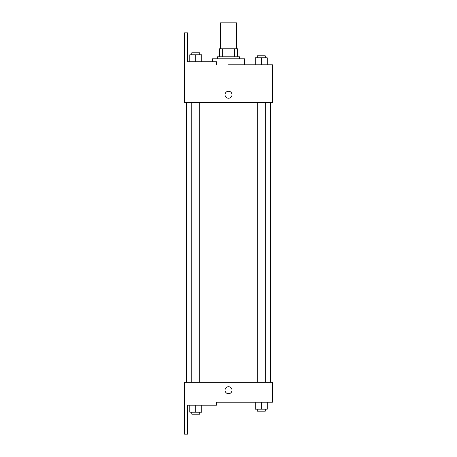 <?xml version="1.0" encoding="UTF-8"?>
<svg xmlns="http://www.w3.org/2000/svg" width="457" height="457" viewBox="0 0 457 457"><rect width="100%" height="100%" fill="white"/><g stroke="black" fill="none" stroke-linecap="round" stroke-linejoin="round"><path stroke-width="0.69" d="M236.503 48.808L236.503 22.85L220.531 22.85L220.531 48.808M222.656 56.794L222.656 48.808L219.531 48.808L219.531 56.794L219.531 48.808M222.656 48.808L237.503 48.808L237.503 56.794M234.372 56.794L234.372 48.808M217.532 58.787L217.532 56.794L239.497 56.794L239.497 58.787M261.261 64.78L261.261 57.793L255.269 57.793L255.269 64.78L244.489 64.78L244.489 58.787L212.545 58.787L212.545 61.786M228.517 64.78L272.441 64.78L267.248 64.78L267.248 57.793L261.261 57.793M225.021 94.73A3.496 3.496 0 0 1 230.265 91.703A3.496 3.496 0 0 1 230.265 97.752A3.496 3.496 0 0 1 225.021 94.73M216.504 64.78L216.504 61.786L187.553 61.786L187.553 32.835L184.559 32.835L184.588 102.716L272.441 102.716L272.441 64.78M184.588 382.241L272.441 382.241L272.441 402.206L216.504 402.206L216.504 405.199L187.553 405.199L187.553 434.15L184.559 434.15L184.588 382.241M225.021 390.227A3.496 3.496 0 0 1 230.265 387.199A3.496 3.496 0 0 1 230.265 393.249A3.496 3.496 0 0 1 225.021 390.227M255.269 402.206L255.269 409.192L267.248 409.192L267.248 402.206L267.248 409.192M261.261 409.192L261.261 402.206M265.254 409.192L265.254 411.191L257.268 411.191L257.268 409.192M189.781 405.199L189.781 412.185L201.76 412.185L201.76 405.199L201.76 412.185M195.773 412.185L195.773 405.199M199.766 412.185L199.766 414.185L191.78 414.185L191.78 412.185M267.248 64.78L267.248 57.793M265.254 57.793L265.254 55.794L257.268 55.794L257.268 57.793M189.781 61.786L189.781 54.794L201.76 54.794L201.76 61.786L201.76 54.794M195.773 61.786L195.773 54.794M199.766 54.794L199.766 52.801L191.78 52.801L191.78 54.794M270.447 382.241L270.447 102.716M186.587 382.241L186.587 102.716M257.268 102.716L257.268 382.241M265.254 102.716L265.254 382.241M199.766 382.241L199.766 102.716M191.78 382.241L191.78 102.716"/></g></svg>
